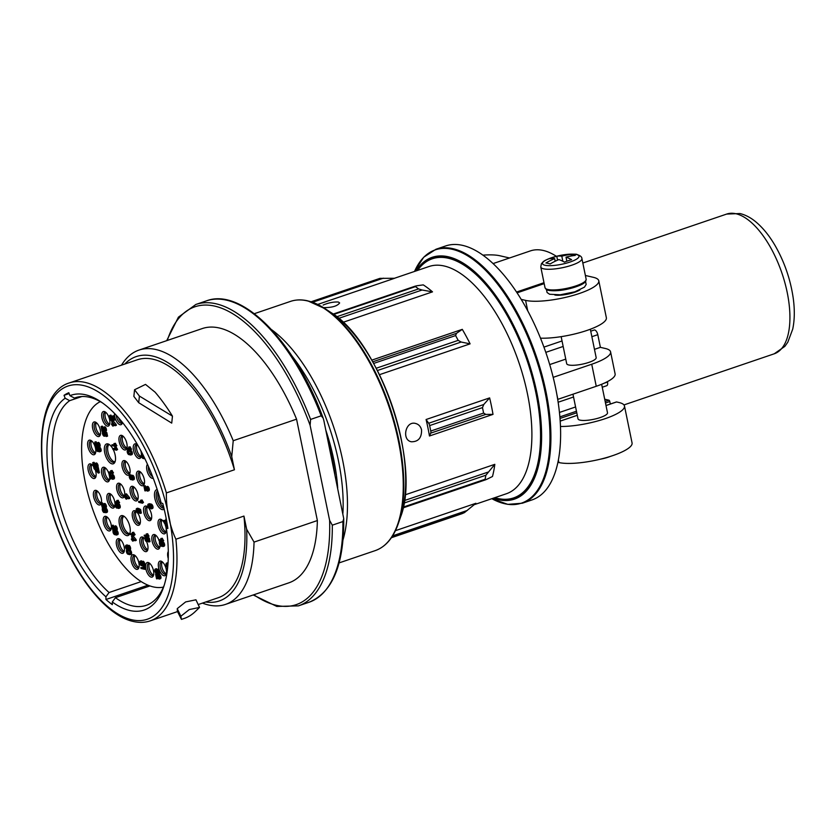 <?xml version="1.0" encoding="UTF-8"?>
<svg xmlns="http://www.w3.org/2000/svg" width="835" height="835" viewBox="0 0 835 835"><rect width="100%" height="100%" fill="white"/><g stroke="black" fill="none" stroke-linecap="round" stroke-linejoin="round"><path stroke-width="1.25" d="M571.599 259.695A75.056 33.87 -108.8 0 0 566.026 257.159A75.056 64.504 -77 0 1 575.294 255.406A73.689 33.254 -108.8 0 0 571.077 254.435A75.056 64.504 103 0 0 561.809 256.188A75.056 33.87 -108.8 0 0 556.768 256.272A73.689 63.335 103 0 0 549.618 258.704A75.056 33.87 71.2 0 1 554.649 258.62A75.056 64.504 103 0 0 545.923 262.994A73.689 33.254 71.2 0 1 550.14 263.964A75.056 64.504 -77 0 1 558.876 259.591A75.056 33.87 71.2 0 1 564.45 262.127A73.689 63.335 -77 0 1 571.599 259.695M554.857 295.026A15.04 3.611 -11.6 0 0 580.001 289.86M585.387 275.477L593.372 277.324A40.111 9.634 -11.6 0 1 598.778 280.779A40.111 9.634 -11.6 0 1 570.764 296.081A40.111 9.634 -11.6 0 1 525.591 300.381L521.197 299.368M598.778 280.779L606.356 317.738A40.111 9.634 168.4 0 1 583.801 331.464A40.111 9.634 168.4 0 1 540.495 338.175M509.538 257.984L499.873 255.76A40.111 9.634 -11.6 0 0 482.922 255.145M556.381 256.303A102.162 46.092 -108.8 0 0 530.361 250.907L493.088 263.578M610.312 404.036L609.79 401.531A1.252 0.564 -108.8 0 0 608.924 400.195L604.707 399.214M560.473 426.476A40.111 9.634 -11.6 0 0 603.016 419.379A40.111 9.634 -11.6 0 0 624.476 405.998A40.111 9.634 -11.6 0 0 619.069 402.533L616.574 401.959A1.252 0.564 -108.8 0 0 616.418 401.959A1.252 0.564 -108.8 0 0 616.282 402.052M557.905 462.319L558.876 462.538L558.365 460.033M575.586 406.958L559.45 412.448M554.336 382.159A134.122 60.517 71.2 0 1 556.861 394.485A134.122 60.517 71.2 0 1 557.686 399.307A134.122 60.517 71.2 0 1 532.062 499.904L522.355 503.213A134.122 60.517 71.2 0 0 541.79 374.174A134.122 60.517 71.2 0 0 452.977 248.694A134.122 60.517 71.2 0 0 435.953 249.258L445.671 245.949A134.122 60.517 71.2 0 1 462.684 245.396A134.122 60.517 71.2 0 1 553.167 377.253A134.122 60.517 71.2 0 1 554.336 382.159L553.167 377.253M323.437 307.593C331.933 307.697 337.33 306.142 339.636 302.928L338.363 302.03C333.603 301.759 328.52 302.771 323.114 305.067M343.039 322.31L432.509 291.864A120.021 54.16 -108.8 0 0 423.261 284.881L416.519 285.81L415.496 286.614L416.519 285.81M371.773 360.146L462.287 329.355A120.021 54.16 -108.8 0 1 470.095 343.853L461.17 342.037L458.185 340.367L455.607 335.566L456.484 333.342L462.287 329.355M379.476 374.685L470.095 343.853M405.058 494.873L494.821 464.333A120.021 54.16 -108.8 0 1 492.483 476.493L486.481 479.457L485.104 479.259L485.876 475.23L494.821 464.333M395.435 530.674L475.908 503.286L464.479 512.596L462.047 513.682L391.385 537.719M317.707 304.441L394.611 278.274L379.915 278.368L311.111 301.779M429.461 435.995L493.005 414.379A120.021 54.16 -108.8 0 0 489.623 397.898L426.08 419.514A120.021 54.16 -108.8 0 1 429.461 435.995L430.703 433.135A3.131 1.409 -108.8 0 0 430.766 431.037L429.649 425.589A3.131 1.409 -108.8 0 0 428.679 423.251L426.08 419.514M421.571 429.952C420.715 426.476 418.721 424.316 415.6 423.47C405.434 420.516 401.458 440.097 411.373 441.767C418.304 441.819 421.696 437.884 421.571 429.952M325.848 430.234A119.081 53.732 71.2 0 1 337.705 487.995M432.509 291.864L422.072 290.006L418.565 288.92L415.496 286.614L333.676 314.451M486.481 479.457L485.104 479.259L403.232 507.106M493.005 414.379L485.772 414.4L483.601 413.064L482.484 407.616L483.747 404.516L489.623 397.898M590.742 331.192L594.186 330.023A4.384 1.983 -108.8 0 1 597.787 334.678L600.386 347.339L605.302 348.477A39.172 9.415 168.4 0 1 610.583 351.859A39.172 9.415 168.4 0 1 591.723 364.237L553.334 377.295M610.583 351.859L615.113 373.903A39.172 9.415 168.4 0 1 596.253 386.281L557.864 399.339L556.861 394.485M602.244 387.231L606.742 385.707A4.384 1.983 -108.8 0 0 607.515 382.054L607.431 381.637M590.335 329.23L596.169 357.63A15.04 3.611 168.4 0 1 582.162 364.185A15.04 3.611 168.4 0 1 566.694 363.674L561.151 336.651M600.386 347.339L594.468 349.354M565.765 359.123L549.712 364.582M572.967 394.203L578.018 418.836A15.04 3.611 -11.6 0 0 580.043 420.13A15.04 3.611 -11.6 0 0 596.983 418.523A15.04 3.611 -11.6 0 0 607.494 412.782L601.638 384.288M624.476 405.998L632.064 442.947A40.111 9.634 168.4 0 1 604.06 458.248A40.111 9.634 168.4 0 1 558.876 462.538M610.354 456.401A15.04 3.611 168.4 0 1 600.261 459.208M555.191 261.24L554.649 258.62M557.561 260.144L556.768 256.272M562.853 261.261L561.809 256.188M571.391 255.959L571.077 254.435M566.85 261.198L566.026 257.159M135.594 500.916A7.682 3.465 -108.8 0 0 137.89 499.33A7.682 3.465 -108.8 0 0 133.621 486.784A7.682 3.465 -108.8 0 0 130.114 491.805A7.682 3.465 -108.8 0 0 135.594 500.916M164.171 509.141A10.5 4.739 71.2 0 1 162.115 509.59A10.5 4.739 71.2 0 1 155.018 499.194A10.5 4.739 71.2 0 1 157.22 489.56M130.824 554.273A2.255 1.023 -108.8 0 0 131.116 554.263A2.255 1.023 -108.8 0 0 131.439 552.092A2.255 1.023 -108.8 0 0 129.947 549.983L129.55 549.889M126.189 545.245L127.244 544.879L127.494 545.871L126.429 546.226L126.189 545.245A2.359 1.065 -108.8 0 0 125.991 545.265A2.359 1.065 -108.8 0 0 125.751 547.843A2.359 1.065 -108.8 0 0 127.515 549.743L128.047 549.566A2.255 1.023 -108.8 0 0 128.037 549.566M131.638 454.637A2.255 1.023 -108.8 0 0 131.92 454.626A2.255 1.023 -108.8 0 0 132.254 452.455A2.255 1.023 -108.8 0 0 130.761 450.347L129.007 449.94A2.255 1.023 -108.8 0 0 128.726 449.95A2.255 1.023 -108.8 0 0 128.486 450.117M113.664 531.05L113.508 530.308A2.255 1.023 -108.8 0 0 113.456 530.329A2.255 1.023 -108.8 0 0 113.132 532.5A2.255 1.023 -108.8 0 0 114.625 534.609L116.368 535.016A2.255 1.023 -108.8 0 0 116.66 535.005A2.255 1.023 -108.8 0 0 116.89 532.542A2.255 1.023 -108.8 0 0 115.199 530.726A2.255 1.023 -108.8 0 0 115.387 534.097L114.478 533.889A1.503 0.678 -108.8 0 1 113.487 532.521A1.503 0.678 -108.8 0 1 113.664 531.05L114.719 530.695L114.572 529.954A2.255 1.023 -108.8 0 0 114.51 529.964A2.255 1.023 -108.8 0 0 114.458 529.985M114.719 530.695A1.503 0.678 -108.8 0 0 114.886 532.939M117.432 534.65A2.255 1.023 -108.8 0 0 117.714 534.64A2.255 1.023 -108.8 0 0 117.954 532.177A2.255 1.023 -108.8 0 0 116.263 530.371L115.199 530.726M142.91 454.71A1.503 0.678 -108.8 0 0 143.265 456.745M105.982 512.69L107.037 512.325A2.129 0.96 -108.8 0 0 107.266 509.997A2.129 0.96 -108.8 0 0 105.669 508.296L104.605 508.651A2.129 0.96 -108.8 0 0 104.229 509.11A2.401 1.085 -108.8 0 0 102.799 508.004A2.401 1.085 -108.8 0 0 102.548 510.623A2.401 1.085 -108.8 0 0 104.344 512.544A2.401 1.085 -108.8 0 0 104.803 511.876A2.129 0.96 -108.8 0 0 105.982 512.69A2.129 0.96 -108.8 0 0 106.202 510.362A2.129 0.96 -108.8 0 0 104.605 508.651M105.126 508.473A2.401 1.085 -108.8 0 0 104.897 508.171A2.296 1.033 -108.8 0 0 105.22 505.937A2.296 1.033 -108.8 0 0 103.686 503.808L104.74 503.453A2.296 1.033 -108.8 0 1 106.285 505.582A2.296 1.033 -108.8 0 1 105.951 507.816L104.897 508.171A2.296 1.033 -108.8 0 1 103.707 507.419L101.713 504.497L102.434 508.004L103.498 507.649L103.342 506.876M103.874 507.638A2.401 1.085 -108.8 0 0 103.853 507.649L102.799 508.004M167.282 524.568L165.361 522.752L164.297 523.107L167.449 526.749M163.869 546.184A2.286 1.033 -108.8 0 0 164.14 546.173A2.286 1.033 -108.8 0 0 164.474 543.971A2.286 1.033 -108.8 0 0 162.961 541.842L161.218 541.435A2.286 1.033 -108.8 0 0 160.925 541.445A2.286 1.033 -108.8 0 0 160.696 541.612M131.293 539.076L132.556 541.049L132.775 540.182L135.207 540.746L136.262 540.381L136.095 539.577L133.016 535.84L131.533 536.101L132.191 539.274L131.293 539.076L132.087 538.805M132.974 541.143L133.965 540.454M144.81 569.345L145.864 568.979A7.682 3.465 -108.8 0 0 151.177 577.121A7.682 3.465 -108.8 0 0 153.473 575.524A7.682 3.465 -108.8 0 0 149.204 562.988A7.682 3.465 -108.8 0 0 145.801 568.666L145.76 568.489A5.574 2.515 -108.8 0 1 144.382 566.13L142.879 566.391A5.782 2.609 -108.8 0 0 143.808 568.27L140.864 567.591L141.042 568.468L144.81 569.345L145.76 568.489M143.411 567.581L140.864 567.591M166.301 520.414L163.754 520.435L163.931 521.311L166.833 521.979M161.343 539.713L158.786 539.734L158.974 540.61L162.627 540.976A5.574 2.515 -108.8 0 1 161.249 538.627L162.314 538.262L160.811 538.523A5.782 2.609 -108.8 0 0 161.729 540.412L158.786 539.734A7.682 3.465 -108.8 0 0 155.456 535.026A7.682 3.465 -108.8 0 0 151.939 540.047A7.682 3.465 -108.8 0 0 157.429 549.159A7.682 3.465 -108.8 0 0 159.715 547.562A7.682 3.465 -108.8 0 0 160.038 545.192M162.314 538.262A5.574 2.515 -108.8 0 0 163.691 540.621L162.731 541.477M147.701 533.742L146.198 534.003A5.782 2.609 -108.8 0 0 147.117 535.882L144.184 535.204L144.361 536.08L148.119 536.957L149.079 536.101A5.574 2.515 -108.8 0 1 147.701 533.742L146.636 534.097A5.574 2.515 -108.8 0 0 148.025 536.456M148.119 536.957L149.079 536.101M146.73 535.193L144.184 535.204M133.715 532.25L132.212 532.5A5.782 2.609 -108.8 0 0 133.13 534.39L130.187 533.711L130.375 534.588L134.132 535.454L135.093 534.598A5.574 2.515 -108.8 0 1 133.715 532.25L132.65 532.605A5.574 2.515 -108.8 0 0 134.028 534.964M134.132 535.454L135.093 534.598M132.744 533.69L130.187 533.711M118.226 500.28L116.723 500.53A5.782 2.609 -108.8 0 0 117.651 502.419L114.708 501.741L114.886 502.618L118.654 503.484L119.603 502.628A5.574 2.515 -108.8 0 1 118.226 500.28L117.171 500.635A5.574 2.515 -108.8 0 0 118.549 502.994M118.654 503.484L119.603 502.628M117.255 501.731L114.708 501.741M112.12 470.502L110.617 470.763A5.782 2.609 -108.8 0 0 111.535 472.652L108.592 471.973L108.78 472.85L112.537 473.716L113.497 472.861A5.574 2.515 -108.8 0 1 112.12 470.502L111.055 470.867A5.574 2.515 -108.8 0 0 112.433 473.215M112.537 473.716L113.497 472.861M111.149 471.952L108.592 471.973M116.211 447.007L114.708 447.268A5.782 2.609 -108.8 0 0 115.637 449.146L112.694 448.468L112.871 449.345L116.639 450.222L117.589 449.366A5.574 2.515 -108.8 0 1 116.211 447.007L115.157 447.362A5.574 2.515 -108.8 0 0 116.535 449.721M116.639 450.222L117.589 449.366M115.24 448.458L112.694 448.468M115.449 443.302L113.946 443.562A5.782 2.609 -108.8 0 0 114.875 445.441L111.932 444.763L112.12 445.65L115.877 446.516L116.837 445.66A5.574 2.515 -108.8 0 1 115.449 443.302L114.395 443.667A5.574 2.515 -108.8 0 0 115.773 446.015M115.877 446.516L116.837 445.66M114.489 444.752L111.932 444.763M130.156 446.829L128.653 447.09A5.782 2.609 -108.8 0 0 129.582 448.969L126.638 448.291L126.816 449.178L130.584 450.044L131.533 449.188A5.574 2.515 -108.8 0 1 130.156 446.829L129.101 447.195A5.574 2.515 -108.8 0 0 130.479 449.543M130.584 450.044L131.533 449.188M129.185 448.28L126.638 448.291M142.107 499.998L140.604 500.248A5.782 2.609 -108.8 0 0 141.532 502.138L138.589 501.459L138.767 502.336L142.535 503.202L143.495 502.346A5.574 2.515 -108.8 0 1 142.107 499.998L141.052 500.353A5.574 2.515 -108.8 0 0 142.43 502.712M142.535 503.202L143.495 502.346M141.146 501.449L138.589 501.459M112.704 448.541A10.5 4.739 -108.8 0 0 109.27 444.523A10.5 4.739 -108.8 0 0 104.479 451.391A10.5 4.739 -108.8 0 0 111.974 463.853A10.5 4.739 -108.8 0 0 115.105 461.671A10.5 4.739 -108.8 0 0 113.184 449.418M126.701 535.6A10.5 4.739 -108.8 0 0 129.843 533.419A10.5 4.739 -108.8 0 0 124.008 516.27A10.5 4.739 -108.8 0 0 119.207 523.138A10.5 4.739 -108.8 0 0 126.701 535.6M159.589 542.03A7.682 3.465 -108.8 0 0 159.182 540.652M164.391 523.075A7.682 3.465 -108.8 0 0 161.646 519.704A7.682 3.465 -108.8 0 0 158.139 524.724A7.682 3.465 -108.8 0 0 163.618 533.836A7.682 3.465 -108.8 0 0 165.915 532.25A7.682 3.465 -108.8 0 0 165.048 524.474M122.14 497.817A7.682 3.465 -108.8 0 0 124.436 496.22A7.682 3.465 -108.8 0 0 120.167 483.684A7.682 3.465 -108.8 0 0 116.66 488.705A7.682 3.465 -108.8 0 0 122.14 497.817M127.525 475.188A7.682 3.465 -108.8 0 0 129.811 473.591A7.682 3.465 -108.8 0 0 125.542 461.056A7.682 3.465 -108.8 0 0 122.035 466.076A7.682 3.465 -108.8 0 0 127.525 475.188M141.94 485.751A7.682 3.465 -108.8 0 0 144.236 484.154A7.682 3.465 -108.8 0 0 139.967 471.608A7.682 3.465 -108.8 0 0 136.46 476.639A7.682 3.465 -108.8 0 0 141.94 485.751M109.103 474.259A7.682 3.465 -108.8 0 0 105.085 467.715A7.682 3.465 -108.8 0 0 101.578 472.735A7.682 3.465 -108.8 0 0 107.057 481.847A7.682 3.465 -108.8 0 0 109.354 480.25A7.682 3.465 -108.8 0 0 109.604 476.91M126.878 448.218A7.682 3.465 -108.8 0 0 122.568 435.807A7.682 3.465 -108.8 0 0 119.05 440.828A7.682 3.465 -108.8 0 0 124.54 449.94A7.682 3.465 -108.8 0 0 126.711 448.656M137.702 445.045A7.682 3.465 -108.8 0 0 136.836 444.324A7.682 3.465 -108.8 0 0 133.329 449.345A7.682 3.465 -108.8 0 0 138.808 458.457A7.682 3.465 -108.8 0 0 141.105 456.86A7.682 3.465 -108.8 0 0 141.365 455.586M141.418 454.678A7.682 3.465 -108.8 0 0 140.771 450.597M136.742 511.928A7.682 3.465 -108.8 0 0 135.834 511.166A7.682 3.465 -108.8 0 0 132.327 516.187A7.682 3.465 -108.8 0 0 137.806 525.298A7.682 3.465 -108.8 0 0 140.103 523.702A7.682 3.465 -108.8 0 0 137.671 513.045M149.11 520.675A7.682 3.465 -108.8 0 0 151.406 519.078A7.682 3.465 -108.8 0 0 147.137 506.532A7.682 3.465 -108.8 0 0 143.63 511.563A7.682 3.465 -108.8 0 0 149.11 520.675M114.781 501.72A7.682 3.465 -108.8 0 0 110.471 493.934A7.682 3.465 -108.8 0 0 106.953 498.954A7.682 3.465 -108.8 0 0 112.443 508.066A7.682 3.465 -108.8 0 0 114.729 506.48A7.682 3.465 -108.8 0 0 114.938 502.628M144.904 538.867A7.682 3.465 -108.8 0 0 143.432 537.479A7.682 3.465 -108.8 0 0 139.925 542.5A7.682 3.465 -108.8 0 0 145.405 551.611A7.682 3.465 -108.8 0 0 147.701 550.014A7.682 3.465 -108.8 0 0 146.605 541.706M147.471 464.27A7.682 3.465 -108.8 0 0 147.43 472.088A7.682 3.465 -108.8 0 0 152.22 478.298A7.682 3.465 -108.8 0 0 153.254 478.246M121.858 553.292A7.682 3.465 -108.8 0 0 124.144 551.695A7.682 3.465 -108.8 0 0 119.875 539.159A7.682 3.465 -108.8 0 0 116.368 544.18A7.682 3.465 -108.8 0 0 121.858 553.292M136.575 569.334A7.682 3.465 -108.8 0 0 138.871 567.737A7.682 3.465 -108.8 0 0 134.602 555.202A7.682 3.465 -108.8 0 0 131.095 560.222A7.682 3.465 -108.8 0 0 136.575 569.334M163.9 575.722A7.682 3.465 -108.8 0 0 166.196 574.125A7.682 3.465 -108.8 0 0 161.927 561.579A7.682 3.465 -108.8 0 0 158.42 566.6A7.682 3.465 -108.8 0 0 163.9 575.722M168.294 551.507A7.682 3.465 -108.8 0 0 168.252 558.531M114.437 413.325A7.682 3.465 -108.8 0 0 120.021 424.723A7.682 3.465 -108.8 0 0 122.317 423.126A7.682 3.465 -108.8 0 0 122.484 422.468A6.419 2.902 -108.8 0 1 121.649 423.147A6.419 2.902 -108.8 0 1 120.835 423.168A6.419 2.902 -108.8 0 1 116.201 415.183M107.297 426.121A7.682 3.465 -108.8 0 0 109.583 424.535A7.682 3.465 -108.8 0 0 105.325 411.989A7.682 3.465 -108.8 0 0 101.807 417.009A7.682 3.465 -108.8 0 0 107.297 426.121M97.987 436.548A7.682 3.465 -108.8 0 0 100.273 434.952A7.682 3.465 -108.8 0 0 96.015 422.416A7.682 3.465 -108.8 0 0 92.497 427.436A7.682 3.465 -108.8 0 0 97.987 436.548M93.207 454.741A7.682 3.465 -108.8 0 0 95.503 453.144A7.682 3.465 -108.8 0 0 91.234 440.598A7.682 3.465 -108.8 0 0 87.727 445.629A7.682 3.465 -108.8 0 0 93.207 454.741M93.457 466.306A7.682 3.465 -108.8 0 0 91.579 464.364A7.682 3.465 -108.8 0 0 88.061 469.385A7.682 3.465 -108.8 0 0 93.551 478.497A7.682 3.465 -108.8 0 0 95.848 476.9A7.682 3.465 -108.8 0 0 95.534 470.721M94.605 468.278A7.682 3.465 -108.8 0 0 94.178 467.464M108.79 530.935A7.682 3.465 -108.8 0 0 111.086 529.348A7.682 3.465 -108.8 0 0 106.817 516.802A7.682 3.465 -108.8 0 0 103.31 521.823A7.682 3.465 -108.8 0 0 108.79 530.935M101.348 503.067A7.682 3.465 -108.8 0 0 96.985 490.823A7.682 3.465 -108.8 0 0 93.478 495.844A7.682 3.465 -108.8 0 0 98.958 504.966A7.682 3.465 -108.8 0 0 101.129 503.693M147.795 489.373L144.977 485.74L143.912 486.095L144.883 490.823L146.386 490.573L146.229 489.801M145.332 490.928L144.612 487.421L146.595 490.343A2.296 1.033 -108.8 0 0 147.785 491.095L148.849 490.73A2.296 1.033 -108.8 0 0 149.173 488.496A2.296 1.033 -108.8 0 0 147.628 486.377L146.574 486.732L146.741 487.577A1.409 0.637 -108.8 0 1 147.701 488.872A1.409 0.637 -108.8 0 1 147.503 490.249A1.409 0.637 -108.8 0 1 146.762 489.78L144.361 486.2L145.415 485.845M112.944 477.547L110.126 473.915L109.072 474.27L110.043 478.998L111.535 478.737L111.379 477.975M110.481 479.102L109.761 475.595L111.754 478.518A2.296 1.033 -108.8 0 0 112.944 479.269L113.998 478.904A2.296 1.033 -108.8 0 0 114.322 476.67A2.296 1.033 -108.8 0 0 112.788 474.541L111.723 474.906L111.9 475.752A1.409 0.637 -108.8 0 1 112.85 477.046A1.409 0.637 -108.8 0 1 112.652 478.424A1.409 0.637 -108.8 0 1 111.921 477.954L109.51 474.374L110.575 474.019M113.518 418.742L110.7 415.11L109.636 415.475L110.606 420.203L112.109 419.942L111.953 419.17M111.055 420.308L110.335 416.801L112.328 419.713A2.296 1.033 -108.8 0 0 113.508 420.464L114.572 420.109A2.296 1.033 -108.8 0 0 114.896 417.876A2.296 1.033 -108.8 0 0 113.362 415.746L112.297 416.112L112.475 416.957A1.409 0.637 -108.8 0 1 113.424 418.252A1.409 0.637 -108.8 0 1 113.226 419.629A1.409 0.637 -108.8 0 1 112.485 419.16L110.084 415.579L111.138 415.214M104.928 429.795L102.11 426.163L101.056 426.528L102.027 431.257L103.519 430.996L103.363 430.223M102.465 431.351L101.745 427.844L103.738 430.766A2.296 1.033 -108.8 0 0 104.928 431.518L105.982 431.163A2.296 1.033 -108.8 0 0 106.306 428.929A2.296 1.033 -108.8 0 0 104.772 426.8L103.707 427.155L103.884 428A1.409 0.637 -108.8 0 1 104.834 429.305A1.409 0.637 -108.8 0 1 104.636 430.683A1.409 0.637 -108.8 0 1 103.905 430.202L101.494 426.633L102.548 426.267M98.614 445.389L95.795 441.757L94.741 442.122L95.712 446.85L97.204 446.589L97.048 445.817M96.15 446.944L95.43 443.437L97.424 446.36A2.296 1.033 -108.8 0 0 98.603 447.111L99.668 446.756A2.296 1.033 -108.8 0 0 99.991 444.523A2.296 1.033 -108.8 0 0 98.457 442.393L97.392 442.759L97.57 443.594A1.409 0.637 -108.8 0 1 98.52 444.898A1.409 0.637 -108.8 0 1 98.321 446.276A1.409 0.637 -108.8 0 1 97.591 445.806L95.18 442.226L96.234 441.861M96.578 465.93L93.77 462.298L92.706 462.653L93.677 467.381L95.18 467.13L95.023 466.358M94.115 467.485L93.395 463.978L95.388 466.901A2.296 1.033 -108.8 0 0 96.578 467.652L97.632 467.287A2.296 1.033 -108.8 0 0 97.966 465.053A2.296 1.033 -108.8 0 0 96.422 462.934L95.367 463.289L95.534 464.135A1.409 0.637 -108.8 0 1 96.484 465.429A1.409 0.637 -108.8 0 1 96.296 466.807A1.409 0.637 -108.8 0 1 95.555 466.337L93.144 462.757L94.209 462.402M104.897 506.448L102.528 502.92L101.025 503.181L102.434 508.004M115.741 528.816L112.923 525.184L111.859 525.549L112.829 530.277L114.332 530.016L114.176 529.244M113.278 530.382L112.558 526.875L114.552 529.787A2.296 1.033 -108.8 0 0 115.731 530.538L116.796 530.183A2.296 1.033 -108.8 0 0 117.119 527.95A2.296 1.033 -108.8 0 0 115.574 525.82L114.52 526.186L114.698 527.031A1.409 0.637 -108.8 0 1 115.647 528.325A1.409 0.637 -108.8 0 1 115.449 529.703A1.409 0.637 -108.8 0 1 114.708 529.233L112.307 525.653L113.362 525.288M159.454 577.34L156.636 573.697L155.571 574.062L156.542 578.791L158.045 578.53L157.888 577.757M156.99 578.895L156.27 575.388L158.264 578.311A2.296 1.033 -108.8 0 0 159.443 579.052L160.508 578.697A2.296 1.033 -108.8 0 0 160.831 576.463A2.296 1.033 -108.8 0 0 159.297 574.334L158.232 574.699L158.41 575.545A1.409 0.637 -108.8 0 1 159.36 576.839A1.409 0.637 -108.8 0 1 159.161 578.217A1.409 0.637 -108.8 0 1 158.431 577.747L156.02 574.167L157.074 573.802M131.011 474.823L129.947 475.188L130.197 476.169L131.252 475.814L131.011 474.823A2.359 1.065 -108.8 0 0 130.813 474.854A2.359 1.065 -108.8 0 0 130.646 474.948M131.053 475.877A1.336 0.605 -108.8 0 0 131.199 477.735M129.947 475.188A2.359 1.065 -108.8 0 0 129.759 475.209A2.359 1.065 -108.8 0 0 129.508 477.787A2.359 1.065 -108.8 0 0 131.283 479.687A2.359 1.065 -108.8 0 0 131.648 479.3A2.328 1.044 -108.8 0 0 132.807 480L133.871 479.645A2.328 1.044 -108.8 0 0 134.205 477.411A2.328 1.044 -108.8 0 0 132.671 475.24L131.617 475.595L132.379 478.737L131.544 477.474L132.274 477.223M116.91 503.223L115.856 503.589L116.096 504.57L117.161 504.215L116.91 503.223A2.359 1.065 -108.8 0 0 116.723 503.255A2.359 1.065 -108.8 0 0 116.545 503.348M116.952 504.277A1.336 0.605 -108.8 0 0 117.109 506.135M115.856 503.589A2.359 1.065 -108.8 0 0 115.658 503.609A2.359 1.065 -108.8 0 0 115.407 506.198A2.359 1.065 -108.8 0 0 117.182 508.087A2.359 1.065 -108.8 0 0 117.547 507.701A2.328 1.044 -108.8 0 0 118.716 508.4L119.77 508.045A2.328 1.044 -108.8 0 0 120.115 505.822A2.328 1.044 -108.8 0 0 118.58 503.641L117.516 503.996L118.278 507.137L117.443 505.874L118.173 505.624M127.296 545.933A1.336 0.605 -108.8 0 0 127.442 547.791M127.515 549.743A2.359 1.065 -108.8 0 0 127.891 549.357A2.328 1.044 -108.8 0 0 129.049 550.056L130.103 549.701A2.328 1.044 -108.8 0 0 130.448 547.468A2.328 1.044 -108.8 0 0 128.914 545.297L127.849 545.652L128.611 548.793L127.776 547.53L128.506 547.28M141.459 560.796L140.405 561.162L140.645 562.143L141.71 561.788L141.459 560.796A2.359 1.065 -108.8 0 0 141.261 560.828A2.359 1.065 -108.8 0 0 141.094 560.922M141.501 561.851A1.336 0.605 -108.8 0 0 141.658 563.709M140.405 561.162A2.359 1.065 -108.8 0 0 140.207 561.183A2.359 1.065 -108.8 0 0 139.956 563.761A2.359 1.065 -108.8 0 0 141.731 565.66A2.359 1.065 -108.8 0 0 142.096 565.274A2.328 1.044 -108.8 0 0 143.255 565.973L144.319 565.619A2.328 1.044 -108.8 0 0 144.653 563.385A2.328 1.044 -108.8 0 0 143.119 561.214L142.065 561.569L142.827 564.7L141.992 563.448L142.722 563.197M156.521 568.687L155.467 569.042L155.707 570.034L156.771 569.668L156.521 568.687A2.359 1.065 -108.8 0 0 156.322 568.708A2.359 1.065 -108.8 0 0 156.155 568.802M156.562 569.741A1.336 0.605 -108.8 0 0 156.719 571.589M155.467 569.042A2.359 1.065 -108.8 0 0 155.268 569.063A2.359 1.065 -108.8 0 0 155.018 571.651A2.359 1.065 -108.8 0 0 156.792 573.541A2.359 1.065 -108.8 0 0 157.157 573.154A2.328 1.044 -108.8 0 0 158.316 573.864L159.381 573.499A2.328 1.044 -108.8 0 0 159.715 571.276A2.328 1.044 -108.8 0 0 158.18 569.094L157.126 569.449L157.888 572.591L157.053 571.328L157.784 571.077M168.002 563.573L167.793 562.738A2.359 1.065 -108.8 0 0 167.595 562.769A2.359 1.065 -108.8 0 0 167.428 562.863M167.835 563.802A1.336 0.605 -108.8 0 0 167.866 565.389M124.759 497.107L126.022 499.079L126.242 498.213L128.673 498.777L129.728 498.411L129.561 497.608L126.482 493.871L125.01 494.143L125.657 497.316L124.759 497.107L125.563 496.835M126.44 499.184L127.431 498.495M111.399 424.023L112.652 426.007L112.882 425.13L115.303 425.693L116.368 425.328L116.201 424.524L113.122 420.788L111.639 421.059L112.287 424.232L111.399 424.023L112.193 423.752M113.08 426.101L114.071 425.412M137.796 508.765L137.702 508.191L136.648 508.546A2.442 1.106 -108.8 0 0 136.449 511.25A2.442 1.106 -108.8 0 0 138.266 513.16A2.442 1.106 -108.8 0 0 138.307 509.966L139.257 510.488L139.842 513.358L141.345 513.097L140.614 509.538L138.694 508.463L137.639 508.828L137.744 509.83A1.545 0.699 -108.8 0 1 138.297 511.323A1.545 0.699 -108.8 0 1 137.973 512.304A1.545 0.699 -108.8 0 1 136.909 511.291A1.545 0.699 -108.8 0 1 136.804 509.527L136.648 508.546M137.723 509.621A1.545 0.699 -108.8 0 0 138.307 511.531M138.266 513.16L139.32 512.794A2.442 1.106 -108.8 0 0 139.664 512.481M146.48 537.312L146.386 536.728L145.332 537.093A2.442 1.106 -108.8 0 0 145.133 539.796A2.442 1.106 -108.8 0 0 146.95 541.706A2.442 1.106 -108.8 0 0 146.991 538.512L147.941 539.034L148.536 541.905L150.029 541.644L149.298 538.084L147.377 537.009L146.323 537.375L146.428 538.377A1.545 0.699 -108.8 0 1 146.981 539.869A1.545 0.699 -108.8 0 1 146.657 540.85A1.545 0.699 -108.8 0 1 145.593 539.838A1.545 0.699 -108.8 0 1 145.488 538.074L145.332 537.093M146.407 538.168A1.545 0.699 -108.8 0 0 146.991 540.078M146.95 541.706L148.014 541.341A2.442 1.106 -108.8 0 0 148.348 541.028M104.01 431.82L103.916 431.236L102.862 431.601A2.442 1.106 -108.8 0 0 102.663 434.304A2.442 1.106 -108.8 0 0 104.479 436.214A2.442 1.106 -108.8 0 0 104.521 433.01L105.471 433.542L106.055 436.413L107.558 436.152L106.828 432.593L104.907 431.528M103.926 432.676A1.545 0.699 -108.8 0 0 104.511 434.586M104.479 436.214L105.534 435.849A2.442 1.106 -108.8 0 0 105.878 435.536M152.273 508.494A2.286 1.033 -108.8 0 0 152.544 508.473A2.286 1.033 -108.8 0 0 152.868 506.281A2.286 1.033 -108.8 0 0 151.365 504.152L149.611 503.745A2.286 1.033 -108.8 0 0 149.319 503.755A2.286 1.033 -108.8 0 0 149.089 503.923M100.409 451.464A2.286 1.033 -108.8 0 0 100.68 451.453A2.286 1.033 -108.8 0 0 101.014 449.251A2.286 1.033 -108.8 0 0 99.501 447.122L98.958 446.996M96.693 447.08A2.286 1.033 -108.8 0 0 96.411 447.09A2.286 1.033 -108.8 0 0 96.077 449.282A2.286 1.033 -108.8 0 0 97.591 451.411L98.092 451.537A2.286 1.033 -108.8 0 0 98.373 451.526A2.286 1.033 -108.8 0 0 98.196 448.113L98.593 448.207A1.513 0.689 -108.8 0 1 99.595 449.627A1.513 0.689 -108.8 0 1 99.375 451.088A1.513 0.689 -108.8 0 1 99.188 451.088L99.355 451.818A2.286 1.033 -108.8 0 0 99.626 451.808A2.286 1.033 -108.8 0 0 99.96 449.616A2.286 1.033 -108.8 0 0 98.446 447.476L96.693 447.08L97.716 446.735A2.286 1.033 -108.8 0 0 97.465 446.725A2.286 1.033 -108.8 0 0 97.236 446.892M100.336 401.645A98.081 44.255 -108.8 0 0 88.99 497.608A98.081 44.255 -108.8 0 0 153.243 586.89A98.081 44.255 -108.8 0 0 163.43 587.099M93.906 468.518L98.332 473.09L99.386 472.725L98.311 467.496L96.86 467.767L97.768 472.182L93.906 468.518L94.971 468.164L97.424 470.481M149.956 585.93L115.418 597.683A109.677 49.495 -108.8 0 0 132.212 605.834A109.677 49.495 -108.8 0 0 146.125 605.385A109.677 49.495 -108.8 0 0 164.286 584.959M141.178 581.598L109.051 592.526A109.677 49.495 -108.8 0 1 56.164 488.945A109.677 49.495 -108.8 0 1 69.67 400.675L65.161 398.243A113.435 51.185 -108.8 0 0 51.123 489.592A113.435 51.185 -108.8 0 0 105.92 596.816L109.051 592.526M81.893 396.521L69.67 400.675M76.528 397.387L74.451 398.086A109.677 49.495 -108.8 0 1 75.474 397.711A109.677 49.495 -108.8 0 1 102.329 402.825M105.92 596.816L105.961 599.499A116.576 52.605 -108.8 0 0 112.328 604.655L112.287 601.983A113.435 51.185 -108.8 0 0 163.65 586.942A113.435 51.185 -108.8 0 0 166.322 528.085L167.887 528.451A116.576 52.605 -108.8 0 0 162.752 503.421L161.176 503.056A113.435 51.185 -108.8 0 0 100.607 401.635A113.435 51.185 -108.8 0 0 69.931 395.654L74.451 398.086M69.931 395.654L68.825 392.732A116.576 52.605 -108.8 0 0 64.044 395.32L65.161 398.243M175.903 539.222C169.735 526.353 166.04 508.494 166.395 492.911A125.657 56.707 -108.8 0 0 69.274 382.941C36.5 392.586 32.565 464.865 58.168 530.068C76.121 577.726 106.89 615.875 133.214 621.459C139.247 622.847 144.904 622.649 150.216 620.875A125.657 56.707 -108.8 0 0 175.903 539.222L243.945 516.072L246.649 529.223L254.038 542.103A134.31 60.6 -108.8 0 1 225.481 604.404A134.31 60.6 -108.8 0 1 202.435 603.11M225.481 604.404L288.816 582.851A134.31 60.6 -108.8 0 0 317.373 520.549L296.561 419.18L233.226 440.723L231.744 456.62L234.437 469.771L166.395 492.911M234.437 469.771A125.657 56.707 -108.8 0 0 137.316 359.791L69.274 382.941M198.198 604.55L218.259 597.724A125.657 56.707 -108.8 0 0 243.945 516.072M134.55 389.757L133.861 396.395L138.714 402.71L171.728 423.115L172.459 416.143A134.31 60.6 -108.8 0 0 155.091 392.168L145.509 384.403L134.55 389.757L139.403 396.072L172.459 416.143M231.744 456.62A129.06 58.231 -108.8 0 0 124.749 364.07M205.692 601.993A129.06 58.231 -108.8 0 0 246.649 529.223M233.226 440.723A134.31 60.6 -108.8 0 0 138.965 350.095A134.31 60.6 -108.8 0 0 121.493 365.177M296.561 419.18A134.31 60.6 -108.8 0 0 202.3 328.552L138.965 350.095M317.373 520.549L254.038 542.103M253.83 594.76A157.314 70.985 -108.8 0 0 329.616 520.351L310.109 425.318A157.314 70.985 -108.8 0 0 167.313 340.45M329.616 520.351L332.299 525.173L342.893 521.572L343.738 518.629L323.876 420.642L323.197 418.21L321.183 415.82A159.193 71.831 -108.8 0 0 206.464 300.851L195.881 304.451L178.419 317.164L166.697 340.659M334.939 474.541A115.146 51.958 -108.8 0 0 328.479 443.051M310.109 425.318L310.599 419.42L321.183 415.82M166.322 528.085L167.605 526.572M115.418 597.683L112.287 601.983M97.58 491.293A6.419 2.902 -108.8 0 0 96.453 491.22A6.419 2.902 -108.8 0 0 95.524 497.399A6.419 2.902 -108.8 0 0 99.772 503.411A6.419 2.902 -108.8 0 0 100.586 503.38A6.419 2.902 -108.8 0 0 101.442 502.628M97.33 491.21A6.419 2.902 -108.8 0 0 97.361 497.691A6.419 2.902 -108.8 0 0 101.296 502.847M107.412 517.272A6.419 2.902 -108.8 0 0 106.285 517.199A6.419 2.902 -108.8 0 0 105.346 523.378A6.419 2.902 -108.8 0 0 109.604 529.39A6.419 2.902 -108.8 0 0 110.418 529.359A6.419 2.902 -108.8 0 0 111.274 528.607M107.162 517.189A6.419 2.902 -108.8 0 0 107.193 523.67A6.419 2.902 -108.8 0 0 111.128 528.826M92.174 464.834A6.419 2.902 -108.8 0 0 91.036 464.751A6.419 2.902 -108.8 0 0 90.107 470.94A6.419 2.902 -108.8 0 0 94.365 476.942A6.419 2.902 -108.8 0 0 95.18 476.921A6.419 2.902 -108.8 0 0 96.035 476.169M91.923 464.74A6.419 2.902 -108.8 0 0 91.954 471.232A6.419 2.902 -108.8 0 0 95.889 476.388M91.84 441.068A6.419 2.902 -108.8 0 0 90.702 440.995A6.419 2.902 -108.8 0 0 89.773 447.174A6.419 2.902 -108.8 0 0 94.021 453.186A6.419 2.902 -108.8 0 0 94.835 453.154A6.419 2.902 -108.8 0 0 95.691 452.413M91.589 440.984A6.419 2.902 -108.8 0 0 91.62 447.466A6.419 2.902 -108.8 0 0 95.545 452.633M96.609 422.886A6.419 2.902 -108.8 0 0 95.472 422.802A6.419 2.902 -108.8 0 0 94.543 428.992A6.419 2.902 -108.8 0 0 98.801 434.993A6.419 2.902 -108.8 0 0 99.615 434.972A6.419 2.902 -108.8 0 0 100.471 434.221M96.359 422.792A6.419 2.902 -108.8 0 0 96.39 429.284A6.419 2.902 -108.8 0 0 100.315 434.44M105.92 412.459A6.419 2.902 -108.8 0 0 104.782 412.386A6.419 2.902 -108.8 0 0 103.853 418.565A6.419 2.902 -108.8 0 0 108.112 424.577A6.419 2.902 -108.8 0 0 108.926 424.545A6.419 2.902 -108.8 0 0 109.782 423.794M105.669 412.375A6.419 2.902 -108.8 0 0 105.701 418.857A6.419 2.902 -108.8 0 0 109.625 424.013M118.528 417.761A6.419 2.902 -108.8 0 0 122.359 422.614M162.522 562.049A6.419 2.902 -108.8 0 0 161.395 561.976A6.419 2.902 -108.8 0 0 160.466 568.155A6.419 2.902 -108.8 0 0 164.714 574.167A6.419 2.902 -108.8 0 0 165.528 574.136A6.419 2.902 -108.8 0 0 166.384 573.384M162.272 561.965A6.419 2.902 -108.8 0 0 162.303 568.447A6.419 2.902 -108.8 0 0 166.238 573.603M149.799 563.448A6.419 2.902 -108.8 0 0 148.672 563.375A6.419 2.902 -108.8 0 0 147.743 569.553A6.419 2.902 -108.8 0 0 151.991 575.566A6.419 2.902 -108.8 0 0 152.805 575.545A6.419 2.902 -108.8 0 0 153.661 574.793M149.548 563.364A6.419 2.902 -108.8 0 0 149.58 569.856A6.419 2.902 -108.8 0 0 153.515 575.012M135.197 555.661A6.419 2.902 -108.8 0 0 134.07 555.588A6.419 2.902 -108.8 0 0 133.13 561.767A6.419 2.902 -108.8 0 0 137.389 567.779A6.419 2.902 -108.8 0 0 138.203 567.758A6.419 2.902 -108.8 0 0 139.059 567.007M134.946 555.578A6.419 2.902 -108.8 0 0 134.978 562.07A6.419 2.902 -108.8 0 0 138.913 567.226M120.48 539.629A6.419 2.902 -108.8 0 0 119.342 539.556A6.419 2.902 -108.8 0 0 118.413 545.735A6.419 2.902 -108.8 0 0 122.672 551.737A6.419 2.902 -108.8 0 0 123.486 551.716A6.419 2.902 -108.8 0 0 124.332 550.964M120.23 539.546A6.419 2.902 -108.8 0 0 120.261 546.027A6.419 2.902 -108.8 0 0 124.185 551.183M134.226 487.254A6.419 2.902 -108.8 0 0 133.089 487.181A6.419 2.902 -108.8 0 0 132.16 493.36A6.419 2.902 -108.8 0 0 136.408 499.372A6.419 2.902 -108.8 0 0 137.232 499.34A6.419 2.902 -108.8 0 0 138.078 498.589M133.976 487.17A6.419 2.902 -108.8 0 0 134.007 493.652A6.419 2.902 -108.8 0 0 137.932 498.808M148.453 466.473A6.419 2.902 -108.8 0 0 152.628 476.608M144.037 537.949A6.419 2.902 -108.8 0 0 142.9 537.865A6.419 2.902 -108.8 0 0 141.971 544.055A6.419 2.902 -108.8 0 0 146.219 550.056A6.419 2.902 -108.8 0 0 147.043 550.035A6.419 2.902 -108.8 0 0 147.889 549.284M143.787 537.855A6.419 2.902 -108.8 0 0 143.818 544.347A6.419 2.902 -108.8 0 0 147.743 549.503M111.065 494.404A6.419 2.902 -108.8 0 0 109.928 494.33A6.419 2.902 -108.8 0 0 108.999 500.509A6.419 2.902 -108.8 0 0 113.257 506.521A6.419 2.902 -108.8 0 0 114.071 506.49A6.419 2.902 -108.8 0 0 114.927 505.739M110.815 494.32A6.419 2.902 -108.8 0 0 110.846 500.802A6.419 2.902 -108.8 0 0 114.771 505.958M147.732 507.002A6.419 2.902 -108.8 0 0 146.605 506.928A6.419 2.902 -108.8 0 0 145.666 513.107A6.419 2.902 -108.8 0 0 149.924 519.12A6.419 2.902 -108.8 0 0 150.738 519.088A6.419 2.902 -108.8 0 0 151.594 518.347M147.482 506.918A6.419 2.902 -108.8 0 0 147.513 513.4A6.419 2.902 -108.8 0 0 151.448 518.566M136.429 511.625A6.419 2.902 -108.8 0 0 135.301 511.552A6.419 2.902 -108.8 0 0 134.372 517.731A6.419 2.902 -108.8 0 0 138.62 523.743A6.419 2.902 -108.8 0 0 139.435 523.722A6.419 2.902 -108.8 0 0 140.29 522.971M136.178 511.542A6.419 2.902 -108.8 0 0 136.209 518.034A6.419 2.902 -108.8 0 0 140.144 523.19M137.431 444.784A6.419 2.902 -108.8 0 0 136.303 444.711A6.419 2.902 -108.8 0 0 135.364 450.89A6.419 2.902 -108.8 0 0 139.622 456.902A6.419 2.902 -108.8 0 0 140.437 456.881A6.419 2.902 -108.8 0 0 141.292 456.129M137.18 444.7A6.419 2.902 -108.8 0 0 137.211 451.192A6.419 2.902 -108.8 0 0 141.146 456.348M123.162 436.277A6.419 2.902 -108.8 0 0 122.035 436.194A6.419 2.902 -108.8 0 0 121.096 442.383A6.419 2.902 -108.8 0 0 125.354 448.385A6.419 2.902 -108.8 0 0 126.168 448.364A6.419 2.902 -108.8 0 0 127.024 447.612M122.912 436.194A6.419 2.902 -108.8 0 0 122.943 442.675A6.419 2.902 -108.8 0 0 126.878 447.831M105.68 468.184A6.419 2.902 -108.8 0 0 104.552 468.101A6.419 2.902 -108.8 0 0 103.623 474.29A6.419 2.902 -108.8 0 0 107.872 480.292A6.419 2.902 -108.8 0 0 108.686 480.271A6.419 2.902 -108.8 0 0 109.542 479.52M105.429 468.091A6.419 2.902 -108.8 0 0 105.46 474.583A6.419 2.902 -108.8 0 0 109.395 479.739M140.562 472.078A6.419 2.902 -108.8 0 0 139.435 472.005A6.419 2.902 -108.8 0 0 138.506 478.184A6.419 2.902 -108.8 0 0 142.754 484.196A6.419 2.902 -108.8 0 0 143.568 484.175A6.419 2.902 -108.8 0 0 144.424 483.423M140.311 471.994A6.419 2.902 -108.8 0 0 140.343 478.486A6.419 2.902 -108.8 0 0 144.278 483.642M126.148 461.525A6.419 2.902 -108.8 0 0 125.01 461.452A6.419 2.902 -108.8 0 0 124.081 467.631A6.419 2.902 -108.8 0 0 128.339 473.633A6.419 2.902 -108.8 0 0 129.154 473.612A6.419 2.902 -108.8 0 0 129.999 472.861M125.897 461.442A6.419 2.902 -108.8 0 0 125.928 467.924A6.419 2.902 -108.8 0 0 129.853 473.08M120.772 484.154A6.419 2.902 -108.8 0 0 119.635 484.07A6.419 2.902 -108.8 0 0 118.706 490.26A6.419 2.902 -108.8 0 0 122.954 496.261A6.419 2.902 -108.8 0 0 123.768 496.24A6.419 2.902 -108.8 0 0 124.624 495.489M120.522 484.06A6.419 2.902 -108.8 0 0 120.543 490.552A6.419 2.902 -108.8 0 0 124.478 495.708M162.251 520.174A6.419 2.902 -108.8 0 0 161.113 520.101A6.419 2.902 -108.8 0 0 160.184 526.28A6.419 2.902 -108.8 0 0 164.432 532.292A6.419 2.902 -108.8 0 0 165.246 532.26A6.419 2.902 -108.8 0 0 166.102 531.509M161.99 520.09A6.419 2.902 -108.8 0 0 162.021 526.572A6.419 2.902 -108.8 0 0 165.956 531.728M156.051 535.496A6.419 2.902 -108.8 0 0 154.913 535.423A6.419 2.902 -108.8 0 0 153.984 541.602A6.419 2.902 -108.8 0 0 158.243 547.603A6.419 2.902 -108.8 0 0 159.057 547.583A6.419 2.902 -108.8 0 0 159.913 546.831M155.801 535.412A6.419 2.902 -108.8 0 0 155.832 541.894A6.419 2.902 -108.8 0 0 159.767 547.05M157.617 490.782A9.248 4.175 -108.8 0 0 157.001 500.029A9.248 4.175 -108.8 0 0 162.929 508.045A9.248 4.175 -108.8 0 0 163.91 508.056M158.055 492.17A9.248 4.175 -108.8 0 0 158.994 500.676A9.248 4.175 -108.8 0 0 163.702 507.189M124.592 516.719A9.248 4.175 -108.8 0 0 122.735 516.51A9.248 4.175 -108.8 0 0 121.399 525.403A9.248 4.175 -108.8 0 0 127.515 534.045A9.248 4.175 -108.8 0 0 128.694 534.014A9.248 4.175 -108.8 0 0 130.041 532.709M123.59 516.416A9.248 4.175 -108.8 0 0 123.246 525.758A9.248 4.175 -108.8 0 0 129.101 533.513A9.248 4.175 -108.8 0 0 129.425 533.565M109.865 444.961A9.248 4.175 -108.8 0 0 108.007 444.752A9.248 4.175 -108.8 0 0 106.671 453.645A9.248 4.175 -108.8 0 0 112.788 462.298A9.248 4.175 -108.8 0 0 113.957 462.256A9.248 4.175 -108.8 0 0 115.303 460.962M108.863 444.658A9.248 4.175 -108.8 0 0 108.519 454A9.248 4.175 -108.8 0 0 114.374 461.755A9.248 4.175 -108.8 0 0 114.698 461.807M69.148 393.588L64.044 395.32M148.014 585.189L105.961 599.499M162.627 540.976L163.691 540.621M166.342 519.286L166.207 519.328A5.574 2.515 -108.8 0 0 166.447 519.84M166.207 519.328L165.768 519.224A5.782 2.609 -108.8 0 0 166.676 521.082L163.754 520.435M165.768 519.224L166.29 519.046M144.382 566.13L143.328 566.485A5.574 2.515 -108.8 0 0 144.705 568.844M147.785 491.095A2.296 1.033 -108.8 0 0 148.108 488.861A2.296 1.033 -108.8 0 0 146.574 486.732M112.944 479.269A2.296 1.033 -108.8 0 0 113.268 477.036A2.296 1.033 -108.8 0 0 111.723 474.906M113.508 420.464A2.296 1.033 -108.8 0 0 113.831 418.231A2.296 1.033 -108.8 0 0 112.297 416.112M104.928 431.518A2.296 1.033 -108.8 0 0 105.252 429.284A2.296 1.033 -108.8 0 0 103.707 427.155M98.603 447.111A2.296 1.033 -108.8 0 0 98.937 444.878A2.296 1.033 -108.8 0 0 97.392 442.759M96.578 467.652A2.296 1.033 -108.8 0 0 96.902 465.419A2.296 1.033 -108.8 0 0 95.367 463.289M103.686 503.808L103.853 504.653A1.409 0.637 -108.8 0 1 104.803 505.947A1.409 0.637 -108.8 0 1 104.615 507.336A1.409 0.637 -108.8 0 1 103.874 506.855L101.463 503.275L102.528 502.92M115.731 530.538A2.296 1.033 -108.8 0 0 116.055 528.304A2.296 1.033 -108.8 0 0 114.52 526.186M159.443 579.052A2.296 1.033 -108.8 0 0 159.777 576.818A2.296 1.033 -108.8 0 0 158.232 574.699M132.807 480A2.328 1.044 -108.8 0 0 133.151 477.777A2.328 1.044 -108.8 0 0 131.617 475.595M131.544 477.474L132.118 477.036M130.197 476.169A1.336 0.605 -108.8 0 0 130.093 476.19A1.336 0.605 -108.8 0 0 129.947 477.641A1.336 0.605 -108.8 0 0 130.949 478.705A1.336 0.605 -108.8 0 0 131.126 477.38M118.716 508.4A2.328 1.044 -108.8 0 0 119.05 506.177A2.328 1.044 -108.8 0 0 117.516 503.996M117.443 505.874L118.027 505.436M116.096 504.57A1.336 0.605 -108.8 0 0 115.992 504.59A1.336 0.605 -108.8 0 0 115.856 506.041A1.336 0.605 -108.8 0 0 116.848 507.116A1.336 0.605 -108.8 0 0 117.025 505.78M129.049 550.056A2.328 1.044 -108.8 0 0 129.383 547.833A2.328 1.044 -108.8 0 0 127.849 545.652M127.776 547.53L128.36 547.092M126.429 546.226A1.336 0.605 -108.8 0 0 126.325 546.247A1.336 0.605 -108.8 0 0 126.189 547.697A1.336 0.605 -108.8 0 0 127.181 548.762A1.336 0.605 -108.8 0 0 127.369 547.436M143.255 565.973A2.328 1.044 -108.8 0 0 143.599 563.75A2.328 1.044 -108.8 0 0 142.065 561.569M141.992 563.448L142.576 563.009M140.645 562.143A1.336 0.605 -108.8 0 0 140.541 562.164A1.336 0.605 -108.8 0 0 140.395 563.615A1.336 0.605 -108.8 0 0 141.397 564.679A1.336 0.605 -108.8 0 0 141.574 563.343M158.316 573.864A2.328 1.044 -108.8 0 0 158.66 571.631A2.328 1.044 -108.8 0 0 157.126 569.449M157.053 571.328L157.638 570.889M155.707 570.034A1.336 0.605 -108.8 0 0 155.602 570.044A1.336 0.605 -108.8 0 0 155.456 571.495A1.336 0.605 -108.8 0 0 156.458 572.57A1.336 0.605 -108.8 0 0 156.636 571.234M167.992 563.75L166.979 564.084L166.739 563.103L167.793 562.738M166.739 563.103A2.359 1.065 -108.8 0 0 166.541 563.124A2.359 1.065 -108.8 0 0 166.175 565.305A2.359 1.065 -108.8 0 0 167.658 567.581M166.979 564.084A1.336 0.605 -108.8 0 0 166.875 564.105A1.336 0.605 -108.8 0 0 166.729 565.556A1.336 0.605 -108.8 0 0 167.731 566.631A1.336 0.605 -108.8 0 0 167.751 566.621M167.543 568.019L167.616 567.998A2.359 1.065 -108.8 0 0 167.543 568.019A2.359 1.065 -108.8 0 0 167.303 570.629M128.673 498.777L125.01 494.143M125.427 494.236L126.482 493.871M128.506 497.973L129.561 497.608M127.849 497.817L125.594 495.04L126.075 497.409L127.849 497.817M126.075 497.409L127.244 497.075M135.207 540.746L131.533 536.101M131.961 536.206L133.016 535.84M135.04 539.932L136.095 539.577M134.383 539.786L132.128 537.009L132.608 539.379L134.383 539.786M132.608 539.379L133.777 539.045M115.303 425.693L111.639 421.059M112.057 421.153L113.122 420.788M115.136 424.89L116.201 424.524M114.489 424.733L112.224 421.957L112.715 424.326L114.489 424.733M112.715 424.326L113.884 423.992M136.804 509.527L137.681 509.225M140.29 513.452L139.56 509.903L140.614 509.538M139.56 509.903L137.639 508.828M145.488 538.074L146.365 537.771M148.974 541.998L148.244 538.45L149.298 538.084M148.244 538.45L146.323 537.375M103.884 432.279L103.018 432.582L102.862 431.601M106.494 436.507L105.763 432.958L106.828 432.593M105.763 432.958L103.843 431.883L104.855 431.538M103.843 431.883L103.957 432.885A1.545 0.699 -108.8 0 1 104.5 434.377A1.545 0.699 -108.8 0 1 104.187 435.359A1.545 0.699 -108.8 0 1 103.112 434.346A1.545 0.699 -108.8 0 1 103.018 432.582M151.208 508.849A2.286 1.033 -108.8 0 0 151.479 508.839A2.286 1.033 -108.8 0 0 151.813 506.647A2.286 1.033 -108.8 0 0 150.3 504.507L148.557 504.1A2.286 1.033 -108.8 0 0 148.265 504.11A2.286 1.033 -108.8 0 0 147.931 506.313A2.286 1.033 -108.8 0 0 149.444 508.442L149.945 508.557A2.286 1.033 -108.8 0 0 150.237 508.546A2.286 1.033 -108.8 0 0 150.049 505.144L150.457 505.238A1.513 0.689 -108.8 0 1 151.459 506.657A1.513 0.689 -108.8 0 1 151.239 508.108A1.513 0.689 -108.8 0 1 151.041 508.118L151.208 508.849M149.204 504.945L148.703 504.831A1.513 0.689 -108.8 0 0 148.515 504.841A1.513 0.689 -108.8 0 0 148.296 506.302A1.513 0.689 -108.8 0 0 149.298 507.711L149.799 507.826A1.513 0.689 -108.8 0 0 149.987 507.826A1.513 0.689 -108.8 0 0 150.206 506.365A1.513 0.689 -108.8 0 0 149.204 504.945M149.267 504.966A1.513 0.689 -108.8 0 0 150.29 507.336M162.627 545.808L162.815 546.539A2.286 1.033 -108.8 0 0 163.086 546.528A2.286 1.033 -108.8 0 0 163.42 544.337A2.286 1.033 -108.8 0 0 161.906 542.197L160.153 541.8A2.286 1.033 -108.8 0 0 159.871 541.811A2.286 1.033 -108.8 0 0 159.537 544.003A2.286 1.033 -108.8 0 0 161.051 546.132L161.552 546.247A2.286 1.033 -108.8 0 0 161.833 546.247A2.286 1.033 -108.8 0 0 161.656 542.834L162.053 542.927A1.513 0.689 -108.8 0 1 163.055 544.347A1.513 0.689 -108.8 0 1 162.835 545.808A1.513 0.689 -108.8 0 1 162.648 545.808L162.648 545.808M160.811 542.646L160.31 542.52A1.513 0.689 -108.8 0 0 160.111 542.531A1.513 0.689 -108.8 0 0 159.892 543.992A1.513 0.689 -108.8 0 0 160.894 545.412L161.395 545.526A1.513 0.689 -108.8 0 0 161.593 545.516A1.513 0.689 -108.8 0 0 161.813 544.055A1.513 0.689 -108.8 0 0 160.811 542.646M160.873 542.656A1.513 0.689 -108.8 0 0 161.896 545.025L160.894 545.412M97.351 447.925L96.85 447.81A1.513 0.689 -108.8 0 0 96.651 447.81A1.513 0.689 -108.8 0 0 96.432 449.272A1.513 0.689 -108.8 0 0 97.434 450.691L97.935 450.806A1.513 0.689 -108.8 0 0 98.133 450.796A1.513 0.689 -108.8 0 0 98.353 449.334A1.513 0.689 -108.8 0 0 97.351 447.925M97.413 447.936A1.513 0.689 -108.8 0 0 98.436 450.305L97.434 450.691M167.543 526.175L164.297 523.107M98.332 473.09L97.257 467.851L98.311 467.496M103.832 511.542A1.336 0.605 -108.8 0 0 103.999 511.531A1.336 0.605 -108.8 0 0 104.135 510.081A1.336 0.605 -108.8 0 0 103.143 509.016A1.336 0.605 -108.8 0 0 102.945 510.289A1.336 0.605 -108.8 0 0 103.832 511.542M105.45 511.427L105.033 509.914L105.45 511.427M103.937 509.632A1.336 0.605 -108.8 0 0 104.25 510.55M143.14 455.179A2.255 1.023 -108.8 0 0 143.766 457.904L142.848 457.695A1.503 0.678 -108.8 0 1 141.866 456.327A1.503 0.678 -108.8 0 1 142.044 454.856L141.887 454.115A2.255 1.023 -108.8 0 0 141.835 454.136A2.255 1.023 -108.8 0 0 141.501 456.307A2.255 1.023 -108.8 0 0 142.994 458.415L144.747 458.812A2.255 1.023 -108.8 0 0 144.935 458.832M142.044 454.856L142.837 454.584M143.505 455.9A1.503 0.678 -108.8 0 0 144.591 458.102M113.508 530.308L114.572 529.954M116.222 534.296A1.503 0.678 -108.8 0 0 116.409 534.285A1.503 0.678 -108.8 0 0 116.576 532.646A1.503 0.678 -108.8 0 0 115.449 531.446A1.503 0.678 -108.8 0 0 115.23 532.887A1.503 0.678 -108.8 0 0 116.222 534.296M116.19 531.874A1.503 0.678 -108.8 0 0 116.733 533.492M129.696 450.702L127.953 450.295A2.255 1.023 -108.8 0 0 127.661 450.305A2.255 1.023 -108.8 0 0 127.337 452.476A2.255 1.023 -108.8 0 0 128.83 454.595L130.584 454.991A2.255 1.023 -108.8 0 0 130.865 454.981A2.255 1.023 -108.8 0 0 131.189 452.81A2.255 1.023 -108.8 0 0 129.696 450.702L130.761 450.347M129.843 451.422L128.099 451.015A1.503 0.678 -108.8 0 0 127.901 451.025A1.503 0.678 -108.8 0 0 127.692 452.466A1.503 0.678 -108.8 0 0 128.684 453.875L130.427 454.282A1.503 0.678 -108.8 0 0 130.625 454.271A1.503 0.678 -108.8 0 0 130.844 452.82A1.503 0.678 -108.8 0 0 129.843 451.422M128.663 451.15A1.503 0.678 -108.8 0 0 128.924 452.601A1.503 0.678 -108.8 0 0 129.738 453.52L130.928 453.791M128.882 550.338L127.139 549.941A2.255 1.023 -108.8 0 0 126.847 549.952A2.255 1.023 -108.8 0 0 126.523 552.123A2.255 1.023 -108.8 0 0 128.016 554.231L129.769 554.638A2.255 1.023 -108.8 0 0 130.051 554.628A2.255 1.023 -108.8 0 0 130.375 552.457A2.255 1.023 -108.8 0 0 128.882 550.338L129.947 549.983M129.028 551.058L127.285 550.651A1.503 0.678 -108.8 0 0 127.097 550.662A1.503 0.678 -108.8 0 0 126.878 552.112A1.503 0.678 -108.8 0 0 127.87 553.511L129.623 553.918A1.503 0.678 -108.8 0 0 129.811 553.908A1.503 0.678 -108.8 0 0 130.03 552.467A1.503 0.678 -108.8 0 0 129.028 551.058M127.849 550.787A1.503 0.678 -108.8 0 0 128.11 552.248A1.503 0.678 -108.8 0 0 128.934 553.156L130.114 553.428M199.555 607.431L189.274 609.56L180.861 616.251L181.446 619.382L184.243 618.432A134.31 60.6 -108.8 0 0 194.952 611.857L199.555 607.431L195.943 599.812L185.641 601.92L177.239 608.631L177.385 611.262A125.657 56.707 -108.8 0 0 177.865 611.178M181.446 619.382L177.531 611.575M555.223 256.616A75.171 75.171 0 0 1 564.533 254.696A18.641 4.478 168.4 0 1 576.494 254.539A18.641 4.478 168.4 0 1 573.989 260.489A18.641 4.478 168.4 0 1 545.245 265.311A18.641 4.478 168.4 0 1 555.223 256.616C542.072 260.906 543.783 261.407 541.393 263.756L540.777 267.002L545.015 287.668A21 5.041 168.4 0 0 566.6 288.388A21 5.041 168.4 0 0 586.149 279.224L585.721 281.259C585.387 281.614 584.479 285.184 566.861 289.307C553.094 292.198 545.328 289.933 546.236 289.38L545.015 287.668M544.19 283.629L517.084 292.855M525.591 300.381L527.73 310.818M736.042 213.77A73.804 33.296 71.2 0 1 784.9 282.804A73.804 33.296 71.2 0 1 774.212 353.81L784.869 346.368L787.802 342.204L792.718 329.147C794.628 320.066 794.805 309.795 793.25 298.356C790.536 279.516 784.462 261.887 775.026 245.459C769.369 235.783 763.096 228.028 756.207 222.193C751.082 217.831 745.676 214.95 739.987 213.541L726.669 214.073A73.804 33.296 71.2 0 1 736.042 213.77M394.444 278.274L429.033 266.511A120.021 54.16 71.2 0 1 444.262 266.01A120.021 54.16 71.2 0 1 523.733 378.286A120.021 54.16 71.2 0 1 506.344 493.756L474.259 504.674M292.177 356.263A128.486 57.97 71.2 0 1 342.903 513.316M271.646 329.71A131.617 59.389 71.2 0 1 343.07 539.65M254.31 313.699L290.455 301.404A131.617 59.389 71.2 0 1 307.155 300.851A131.617 59.389 71.2 0 1 394.308 423.982A131.617 59.389 71.2 0 1 375.239 550.609C385.707 546.873 393.431 537.771 398.41 523.305A131.252 59.222 71.2 0 1 386.365 543.543M307.979 300.944A131.252 59.222 71.2 0 1 325.473 308.908A131.252 59.222 71.2 0 1 398.41 523.305L400.539 517.074A125.198 56.488 71.2 0 0 330.963 312.551L325.473 308.908L307.687 300.83C301.539 299.41 295.799 299.608 290.455 301.404M417.542 270.415A126.283 56.989 71.2 0 1 448.332 258.245A126.283 56.989 71.2 0 1 536.414 395.466A126.283 56.989 71.2 0 1 494.852 497.67M416.832 270.655A126.816 57.218 71.2 0 1 448.228 257.744A126.816 57.218 71.2 0 1 536.822 396.291A126.816 57.218 71.2 0 1 494.143 497.911M415.997 270.937A127.703 57.625 71.2 0 1 448.364 256.794A127.703 57.625 71.2 0 1 537.803 397.502A127.703 57.625 71.2 0 1 493.308 498.192M435.953 249.258L423.71 257.222L414.525 271.448A133.757 60.35 71.2 0 1 452.299 249.3A133.757 60.35 71.2 0 1 547.155 403.514A133.757 60.35 71.2 0 1 491.836 498.693L507.784 504.361L522.355 503.213M311.121 301.779L379.862 278.389M312.582 302.27L383.401 278.18M336.714 316.768L418.565 288.92M338.666 318.375L422.072 290.006M376.23 368.245L458.185 340.367M373.642 363.444L455.607 335.566M372.734 361.837L456.484 333.342M377.399 370.531L461.17 342.037M403.983 503.087L485.876 475.23M404.38 500.572L487.88 472.161M392.607 535.851L467.318 510.435M391.385 537.709L462.11 513.65M391.615 537.385L464.479 512.596M428.679 423.251L483.747 404.516M430.703 433.135L485.772 414.4M430.766 431.037L483.601 413.064M429.649 425.589L482.484 407.616M596.253 386.281L591.723 364.237M597.787 334.678L591.869 336.693M563.166 346.452L545.798 352.36M607.515 382.054L604.3 383.15M616.574 401.959L606.001 405.549M577.298 415.319L560.191 421.132M609.79 401.531L605.479 402.992M576.776 412.761L560.003 418.471M608.924 400.195L605.166 401.468M576.463 411.237L559.878 416.884M544.003 282.7L516.541 292.041M564.533 254.696C572.925 254.028 577.131 253.997 577.142 254.602C580.262 255.562 581.859 256.877 581.911 258.558A21 5.041 168.4 0 1 562.362 267.722A21 5.041 168.4 0 1 540.777 267.002M585.137 281.291A19.737 4.739 168.4 0 1 566.777 289.286A19.737 4.739 168.4 0 1 546.768 289.161M131.659 619.737A123.152 55.569 -108.8 0 0 148.734 456.327A123.152 55.569 -108.8 0 0 42.481 431.82A123.152 55.569 -108.8 0 0 131.659 619.737M138.714 402.71L139.403 396.072M253.214 594.969L276.834 606.44L298.419 605.866A159.193 71.831 -108.8 0 0 332.299 525.173M343.738 518.629C344.103 564.627 332.528 592.506 309.013 602.265A159.193 71.831 -108.8 0 0 342.893 521.572M310.599 419.42A159.193 71.831 -108.8 0 0 195.881 304.451M146.762 489.78L147.795 489.435M111.921 477.954L112.955 477.599M112.485 419.16L113.518 418.805M103.905 430.202L104.939 429.858M97.591 445.806L98.614 445.452M95.555 466.337L96.589 465.993M103.874 506.855L104.907 506.511M114.708 529.233L115.741 528.879M158.431 577.747L159.454 577.392M150.3 504.507L151.365 504.152M148.557 504.1L149.611 503.745M149.298 507.711L150.279 507.377M161.906 542.197L162.961 541.842M160.153 541.8L161.218 541.435M98.446 447.476L99.501 447.122M142.848 457.695L143.526 457.465M114.478 533.889L115.157 533.659M127.953 450.295L129.007 449.94M128.684 453.875L129.738 453.52M127.139 549.941L128.089 549.618M127.87 553.511L128.934 553.156M177.239 608.631L180.861 616.251M623.964 404.923L774.212 353.81M582.82 263.015L726.669 214.073M339.094 562.905L375.239 550.609M330.963 312.551C379.737 341.536 421.518 464.354 400.539 517.074M333.155 314.075L415.621 286.019M403.065 507.878L485.793 479.739M562.038 340.962L543.929 347.12M573.541 397.001L558.145 402.24M616.418 401.959L605.991 405.507M577.288 415.277L560.191 421.09M581.911 258.558L586.149 279.224M546.466 289.536L547.082 292.521L549.618 294.254L560.233 294.797L574.856 291.812L584.427 287.167L586.17 284.464L585.554 281.51M177.771 611.502L150.216 620.875M309.013 602.265L298.419 605.866M323.197 418.21C295.538 342.256 242.129 287.146 206.464 300.851M131.283 479.687L131.805 479.509M129.759 475.209L130.813 474.854M117.182 508.087L117.714 507.91M115.658 503.609L116.723 503.255M125.991 545.265L127.056 544.911M141.731 565.66L142.253 565.483M140.207 561.183L141.261 560.828M156.792 573.541L157.314 573.363M155.268 569.063L156.322 568.708M166.541 563.124L167.595 562.769M151.479 508.839L152.544 508.473M148.265 504.11L149.319 503.755M150.237 508.546L151.062 508.264M163.086 546.528L164.14 546.173M159.871 541.811L160.925 541.445M161.833 546.247L162.668 545.954M99.626 451.808L100.68 451.453M96.411 447.09L97.465 446.725M98.373 451.526L99.208 451.244M104.344 512.544L105.106 512.283M116.66 535.005L117.714 534.64M113.456 530.329L114.51 529.964M127.661 450.305L128.726 449.95M130.865 454.981L131.92 454.626M126.847 549.952L127.379 549.764M130.051 554.628L131.116 554.263"/></g></svg>
